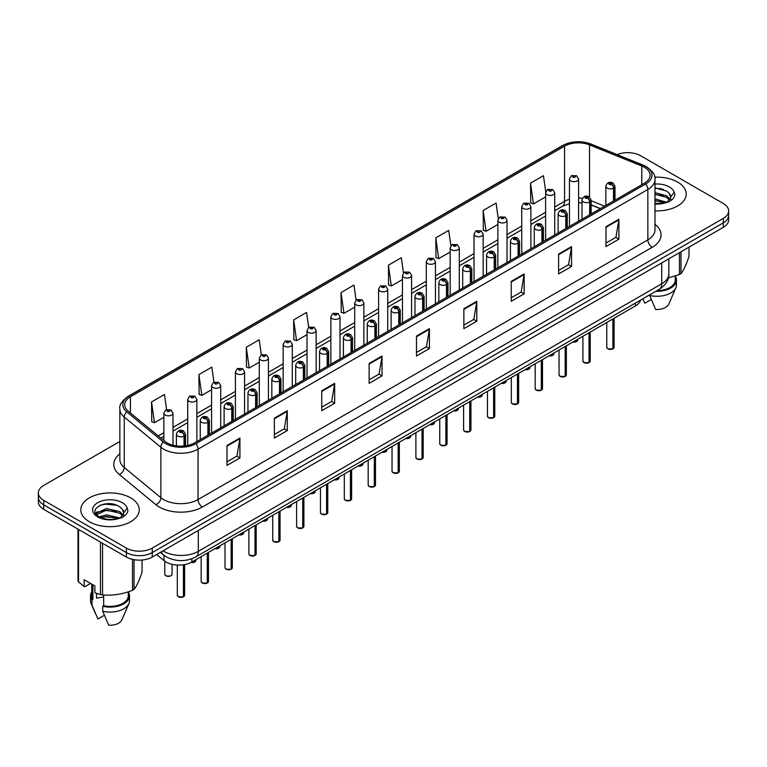 <?xml version="1.0" encoding="UTF-8"?>
<svg xmlns="http://www.w3.org/2000/svg" width="767" height="767" viewBox="0 0 767 767"><rect width="100%" height="100%" fill="white"/><g stroke="black" fill="none" stroke-linecap="round" stroke-linejoin="round"><path stroke-width="1.15" d="M600.245 208.682L591.127 205M640.56 300.127A18.274 10.546 180 0 1 635.431 305.928L191.855 562.019A18.274 10.546 180 0 1 163.975 560.619L156.593 554.531M677.644 182.095A29.232 16.874 0 0 0 654.759 177.206A29.232 16.874 0 0 1 677.644 182.095A29.232 16.874 0 0 1 686.206 194.032A29.232 16.874 0 0 0 677.644 182.095M130.697 497.879A29.232 16.874 0 0 0 98.838 494.216A29.232 16.874 0 0 0 80.794 509.815A29.232 16.874 0 0 0 89.356 521.742A29.232 16.874 0 0 0 121.215 525.405A29.232 16.874 0 0 0 139.258 509.815A29.232 16.874 0 0 0 130.697 497.879A29.232 16.874 0 0 0 98.838 494.216A29.232 16.874 0 0 0 80.794 509.815A29.232 16.874 0 0 0 89.356 521.742A29.232 16.874 0 0 0 121.215 525.405A29.232 16.874 0 0 0 139.258 509.815A29.232 16.874 0 0 0 130.697 497.879M644.395 167.273A19.491 11.256 180 0 1 650.109 175.231A19.491 11.256 180 0 1 644.395 183.188L194.607 442.875A19.491 11.256 180 0 1 164.857 441.37L128.252 411.189A19.491 11.256 180 0 1 124.733 404.736A19.491 11.256 180 0 1 130.438 396.779L564.55 146.142A19.491 11.256 180 0 1 589.516 144.877L641.797 166.017A19.491 11.256 180 0 1 644.395 167.273M645.737 166.506A21.38 12.339 0 0 0 642.88 165.126L590.6 143.985A21.38 12.339 0 0 0 563.218 145.366L129.105 396.002A21.38 12.339 0 0 0 126.708 411.812L163.313 442.003A21.38 12.339 0 0 0 195.949 443.642L645.737 183.965A21.38 12.339 0 0 0 645.737 166.506M119.853 441.476L43.7 485.444A18.274 10.546 0 0 0 38.35 492.903L38.35 501.858A18.274 10.546 0 0 0 43.7 509.317L126.392 557.053L126.392 552.576A18.274 10.546 0 0 0 152.23 552.576L723.3 222.871A18.274 10.546 0 0 0 728.65 215.412A18.274 10.546 0 0 1 723.3 222.871L152.23 552.576A18.274 10.546 0 0 1 126.392 552.576L43.7 504.839L126.392 552.576L126.392 548.098A18.274 10.546 0 0 0 152.23 548.098L723.3 218.403A18.274 10.546 0 0 0 728.65 210.944A18.274 10.546 0 0 0 723.3 203.485L640.608 155.739A18.274 10.546 0 0 0 617.109 154.598M38.35 497.38A18.274 10.546 0 0 0 43.7 504.839A18.274 10.546 0 0 1 38.35 497.38M226.994 445.512L226.994 465.406L239.918 457.947L239.918 438.053L226.994 445.512M226.994 461.878L236.945 456.125L239.86 438.714A4.87 2.809 -120 0 0 239.918 438.053M236.859 456.183L239.918 457.947M274.365 418.159L274.365 438.053L287.289 430.594L287.289 410.7L274.365 418.159M274.365 434.525L284.317 428.782L287.232 411.361A4.87 2.809 -120 0 0 287.289 410.7M284.231 428.83L287.289 430.594M321.737 390.806L321.737 410.7L334.661 403.241L334.661 383.347L321.737 390.806M321.737 407.172L331.689 401.429L334.613 384.008A4.87 2.809 -120 0 0 334.661 383.347M331.603 401.477L334.661 403.241M369.119 363.462L369.119 383.347L382.033 375.888L382.033 356.003L369.119 363.462M369.119 379.818L379.071 374.075L381.985 356.665A4.87 2.809 -120 0 0 382.033 356.003M378.975 374.123L382.033 375.888M605.988 226.706L605.988 246.6L618.902 239.141L618.902 219.247L605.988 226.706M605.988 243.062L615.939 237.319L618.854 219.908A4.87 2.809 -120 0 0 618.902 219.247M615.843 237.367L618.902 239.141M558.606 254.059L558.606 273.944L571.53 266.485L571.53 246.6L558.606 254.059M558.606 270.415L568.558 264.673L571.482 247.252A4.87 2.809 -120 0 0 571.53 246.6M568.472 264.72L571.53 266.485M511.234 281.403L511.234 301.297L524.158 293.838L524.158 273.944L511.234 281.403M511.234 297.769L521.186 292.026L524.101 274.605A4.87 2.809 -120 0 0 524.158 273.944M521.1 292.074L524.158 293.838M463.862 308.756L463.862 328.65L476.786 321.191L476.786 301.297L463.862 308.756M463.862 325.122L473.814 319.379L476.729 301.958A4.87 2.809 -120 0 0 476.786 301.297M473.728 319.427L476.786 321.191M416.491 336.109L416.491 356.003L429.405 348.544L429.405 328.65L416.491 336.109M416.491 352.475L426.442 346.722L429.357 329.311A4.87 2.809 -120 0 0 429.405 328.65M426.356 346.78L429.405 348.544M654.98 210.867A29.232 16.874 0 0 0 686.206 194.032A29.232 16.874 0 0 1 654.98 210.867M38.35 492.903A18.274 10.546 0 0 0 43.7 500.362L126.392 548.098M261.317 354.805L259.208 339.791L246.293 347.25L246.495 367.019M213.945 382.167L211.836 367.134L198.912 374.603L199.123 394.372M166.583 409.578L164.464 394.487L151.54 401.946L151.751 421.725M403.461 272.927L401.333 257.731L388.409 265.19L388.62 284.969M450.862 245.766L448.705 230.388L435.781 237.847L435.992 257.616M498.272 218.71L496.076 203.034L483.152 210.494L483.363 230.263M545.721 191.865L543.448 175.681L530.534 183.14L530.735 202.91M308.689 327.461L306.579 312.437L293.665 319.897L293.866 339.666M356.07 300.165L353.951 285.084L341.037 292.543L341.248 312.313M341.037 292.543L343.952 313.329L354.728 307.107M343.952 313.329L341.037 312.236M388.409 265.19L391.323 285.976L402.445 279.562M391.323 285.976L388.409 284.893M435.781 237.847L438.695 258.623L450.162 252.007M438.695 258.623L435.781 257.539M483.152 210.494L486.077 231.279L497.879 224.463M486.077 231.279L483.152 230.186M530.534 183.14L533.448 203.926L545.605 196.908M533.448 203.926L530.534 202.833M293.665 319.897L296.58 340.682L307.011 334.661M296.58 340.682L293.665 339.589M246.293 347.25L249.208 368.035L259.294 362.206M249.208 368.035L246.293 366.942M198.912 374.603L201.836 395.379L211.577 389.761M201.836 395.379L198.912 394.296M151.54 401.946L154.455 422.732L163.86 417.306M154.455 422.732L151.54 421.639M126.392 557.053A18.274 10.546 0 0 0 152.23 557.053L723.3 227.348A18.274 10.546 0 0 0 728.65 219.889L728.65 210.944M612.862 348.889L607.857 348.822L606.764 347.278A3.653 2.109 0 0 0 607.838 348.764A3.653 2.109 0 0 0 612.891 348.832L612.804 348.88A3.528 2.042 180 0 1 607.924 348.812M612.891 348.678L613.111 318.813M613.792 200.868L613.792 188.03A3.049 1.831 -122.2 0 0 611.539 184.358A1.524 0.882 0 0 0 611.5 183.14A1.524 0.882 0 0 0 609.343 183.14A1.524 0.882 0 0 0 609.343 184.387A1.524 0.882 0 0 0 611.452 184.406L609.813 183.764L610.848 183.514L611.539 184.358M611.452 184.406A3.049 1.678 62.1 0 1 613.504 188.193A4.564 2.637 180 0 1 607.186 188.116A4.564 2.637 180 0 1 605.853 186.247C607.023 182.498 609.41 181.415 613.015 182.987L614.99 186.247A4.564 2.637 180 0 1 613.792 188.03M613.504 201.031L613.504 188.193M612.891 348.832L612.891 318.947M578.596 221.184L578.596 179.018A4.564 2.637 180 0 1 575.777 181.453A4.564 2.637 180 0 1 570.801 180.878A4.564 2.637 180 0 1 569.459 179.018L571.281 175.844A3.049 1.831 57.8 0 1 572.901 175.931A1.524 0.882 0 0 0 572.949 177.148A1.524 0.882 0 0 0 575.106 177.148A1.524 0.882 0 0 0 575.106 175.902A1.524 0.882 0 0 0 572.997 175.883L573.62 176.266M572.997 175.883A3.049 1.678 -117.9 0 0 571.578 175.672A3.049 1.678 -117.9 0 0 571.444 175.758M573.582 176.765L572.901 175.931M573.601 176.774L573.582 176.285M589.008 362.657L584.003 362.599L582.91 361.046A3.653 2.109 0 0 0 583.975 362.542A3.653 2.109 0 0 0 589.027 362.609L588.951 362.647A3.528 2.042 180 0 1 584.061 362.59M589.027 362.455L589.257 332.59M589.928 214.635L589.928 201.807A3.049 1.831 -122.2 0 0 587.685 198.135A1.524 0.882 0 0 0 587.637 196.918A1.524 0.882 0 0 0 585.48 196.918A1.524 0.882 0 0 0 585.48 198.154A1.524 0.882 0 0 0 587.589 198.183L585.95 197.541L586.995 197.292L587.685 198.135M587.589 198.183A3.049 1.678 62.1 0 1 589.65 201.97A4.564 2.637 180 0 1 583.332 201.894A4.564 2.637 180 0 1 581.99 200.024C583.16 196.275 585.547 195.192 589.161 196.764L591.127 200.024A4.564 2.637 180 0 1 589.928 201.807M589.65 214.798L589.65 201.97M589.027 362.609L589.027 332.715M565.145 376.434L560.14 376.367L559.047 374.823A3.653 2.109 0 0 0 560.121 376.319A3.653 2.109 0 0 0 565.174 376.376L565.087 376.424A3.528 2.042 180 0 1 560.207 376.367M565.174 376.233L565.394 346.368M566.065 228.413L566.065 215.585A3.049 1.831 -122.2 0 0 563.822 211.903A1.524 0.882 0 0 0 563.774 210.695A1.524 0.882 0 0 0 561.626 210.695A1.524 0.882 0 0 0 561.626 211.932A1.524 0.882 0 0 0 563.726 211.96L562.096 211.309L563.131 211.059L563.822 211.903M563.726 211.96A3.049 1.678 62.1 0 1 565.787 215.748A4.564 2.637 180 0 1 559.469 215.661A4.564 2.637 180 0 1 558.136 213.801C559.296 210.053 561.693 208.969 565.298 210.541L567.273 213.801A4.564 2.637 180 0 1 566.065 215.585M565.787 228.576L565.787 215.748M565.174 376.376L565.174 346.492M541.281 390.211L536.286 390.144L535.184 388.601A3.653 2.109 0 0 0 536.258 390.087A3.653 2.109 0 0 0 541.31 390.154L541.234 390.202A3.528 2.042 180 0 1 536.344 390.144M541.31 390L541.54 360.135M542.211 242.19L542.211 229.352A3.049 1.831 -122.2 0 0 539.968 225.68A1.524 0.882 0 0 0 539.92 224.463A1.524 0.882 0 0 0 537.763 224.463A1.524 0.882 0 0 0 537.763 225.709A1.524 0.882 0 0 0 539.872 225.738L538.233 225.086L539.278 224.836L539.968 225.68M539.872 225.738A3.049 1.678 62.1 0 1 541.924 229.515A4.564 2.637 180 0 1 535.615 229.438A4.564 2.637 180 0 1 534.273 227.578C535.443 223.83 537.83 222.737 541.444 224.319L543.41 227.578A4.564 2.637 180 0 1 542.211 229.352M541.924 242.353L541.924 229.515M541.31 390.154L541.31 360.269M517.428 403.988L512.423 403.921L511.33 402.378A3.653 2.109 0 0 0 512.404 403.864A3.653 2.109 0 0 0 517.457 403.931L517.37 403.979A3.528 2.042 180 0 1 512.49 403.912M517.457 403.778L517.677 373.913M518.348 255.967L518.348 243.129A3.049 1.831 -122.2 0 0 516.105 239.457A1.524 0.882 0 0 0 516.057 238.24A1.524 0.882 0 0 0 513.909 238.24A1.524 0.882 0 0 0 513.909 239.486A1.524 0.882 0 0 0 516.009 239.515L514.379 238.863L515.414 238.614L516.105 239.457M516.009 239.515A3.049 1.678 62.1 0 1 518.07 243.292A4.564 2.637 180 0 1 511.752 243.216A4.564 2.637 180 0 1 510.419 241.346C511.579 237.597 513.976 236.514 517.581 238.086L519.547 241.346A4.564 2.637 180 0 1 518.348 243.129M518.07 256.13L518.07 243.292M517.457 403.931L517.457 374.047M554.733 234.961L554.733 192.785A4.564 2.637 180 0 1 551.914 195.221A4.564 2.637 180 0 1 546.938 194.655A4.564 2.637 180 0 1 545.605 192.785L547.427 189.622A3.049 1.831 57.8 0 1 549.047 189.708A1.524 0.882 0 0 0 549.095 190.925A1.524 0.882 0 0 0 551.243 190.925A1.524 0.882 0 0 0 551.243 189.679A1.524 0.882 0 0 0 549.143 189.65L549.757 190.043M549.143 189.65A3.049 1.678 -117.9 0 0 547.715 189.449A3.049 1.678 -117.9 0 0 547.58 189.535M549.718 190.542L549.047 189.708M549.738 190.552L549.718 190.063M530.879 248.729L530.879 206.563A4.564 2.637 180 0 1 528.06 208.998A4.564 2.637 180 0 1 523.084 208.432A4.564 2.637 180 0 1 521.742 206.563L523.564 203.389A3.049 1.831 57.8 0 1 525.184 203.485A1.524 0.882 0 0 0 525.232 204.703A1.524 0.882 0 0 0 527.389 204.703A1.524 0.882 0 0 0 527.389 203.456A1.524 0.882 0 0 0 525.28 203.428L526.919 204.08L525.884 204.329L525.184 203.485M525.903 204.338L525.903 203.821M525.28 203.428A3.049 1.678 -117.9 0 0 523.861 203.226A3.049 1.678 -117.9 0 0 523.727 203.313M525.884 204.329L525.865 203.84M507.016 262.506L507.016 220.34A4.564 2.637 180 0 1 504.197 222.775A4.564 2.637 180 0 1 499.221 222.2A4.564 2.637 180 0 1 497.879 220.34L499.701 217.166A3.049 1.831 57.8 0 1 501.33 217.262A1.524 0.882 0 0 0 501.378 218.47A1.524 0.882 0 0 0 503.526 218.47A1.524 0.882 0 0 0 503.526 217.234A1.524 0.882 0 0 0 501.426 217.205L503.056 217.847L502.021 218.096L501.33 217.262M502.04 218.116L502.04 217.588M501.426 217.205A3.049 1.678 -117.9 0 0 499.998 216.994A3.049 1.678 -117.9 0 0 499.863 217.08M654.98 198.96L666.859 202.248M654.98 200.542L665.325 202.9M654.98 192.642L666.715 195.834L669.907 199.161M654.98 194.224L666.715 197.416L669.38 199.919M654.98 203.562L664.836 203.006L668.699 201.884C672.419 199.976 674.481 197.589 674.893 194.732L674.126 192.268L670.741 197.014A13.768 7.948 0 0 0 669.188 193.342L670.732 197.205M669.188 193.342L666.724 191.098L654.98 187.886M670.54 197.963L667.175 202.018M668.325 277.932L679.457 274.509A32.885 18.993 0 0 0 680.981 273.627C683.646 270.3 686.321 264.538 689.006 256.341L689.006 247.147M657.031 290.616A18.274 10.546 0 0 0 675.248 280.06L675.248 276.015M655.852 291.297A19.491 11.256 0 0 0 676.465 280.06A19.491 11.256 0 0 0 675.248 276.149M649.668 294.864L649.668 295.468A19.491 11.256 0 0 0 675.88 287.769A19.491 11.256 0 0 0 676.465 285.036L676.465 280.06M649.668 295.468L655.632 309.437A12.186 7.037 0 0 0 668.795 304.144L675.88 287.769M679.457 274.509L679.457 252.659M680.981 251.787L680.981 273.627M651.298 299.504L644.865 303.214L642.947 299.044M654.98 188.27L663.436 189.391M654.98 194.588L663.302 195.671M669.303 198.231L670.137 198.778M670.531 199.065L671.662 199.995M654.98 200.896L663.302 201.989M97.227 593.62A13.768 7.948 0 0 0 96.527 594.971M96.527 593.37L96.527 598.126L103.66 596.966M99.394 516.814L106.46 514.82L119.901 518.022M116.354 517.763L105.376 516.824L101.023 517.62L106.46 516.402L118.377 518.684M96.306 514.264L96.728 513.075L106.46 508.502L119.757 511.608L122.96 514.945M96.69 514.715L106.46 510.084L119.757 513.19L122.432 515.692M122.241 509.125L119.777 506.882C107.083 497.898 85.933 509.614 98.991 516.574C104.322 519.47 110.621 520.208 117.878 518.789L121.752 517.658C125.472 515.75 127.533 513.372 127.936 510.515L127.178 508.051L123.794 512.797A13.768 7.948 0 0 0 122.241 509.125L123.784 512.989M123.583 513.737L120.227 517.792M90.592 583.438L85.127 586.592L84.13 586.525L84.13 579.708L94.897 585.93L94.897 592.747L100.477 594.598A32.885 18.993 0 0 0 102.557 594.924C112.5 595.786 122.48 594.243 132.509 590.293A32.885 18.993 0 0 0 134.033 589.411C136.699 586.074 139.373 580.312 142.058 572.115L142.058 560.025M103.66 595L103.66 605.729A18.274 10.546 0 0 0 128.3 595.844L128.3 591.798M103.66 605.729L102.72 606.275A19.491 11.256 0 0 0 129.518 595.844A19.491 11.256 0 0 0 128.3 591.932M102.72 606.275L102.72 611.251A19.491 11.256 0 0 0 128.933 603.543A19.491 11.256 0 0 0 129.518 600.82L129.518 595.844M102.72 611.251L108.684 625.21A12.186 7.037 0 0 0 121.838 619.928L128.933 603.543M132.509 590.293L132.509 559.383M134.033 559.689L134.033 589.411M102.557 543.295L102.557 594.924M100.477 594.598L100.477 542.096M78.55 529.431L78.55 581.942L84.13 586.525M78.55 581.942A32.885 18.993 0 0 1 77.994 580.744L77.994 529.115M91.752 584.109L91.752 595.844A18.274 10.546 0 0 0 92.893 599.516L92.893 584.77M91.752 591.932A19.491 11.256 0 0 0 90.535 595.844A19.491 11.256 0 0 0 91.954 600.062L92.893 599.516M90.535 595.844L90.535 600.82A19.491 11.256 0 0 0 91.12 603.543A19.491 11.256 0 0 0 91.954 605.029L91.954 600.062M104.341 615.287L97.917 618.998L91.954 605.029M99.978 505.29L105.376 504.197L116.488 505.175M95.817 513.526L96.795 512.941M101.004 511.301L105.376 510.506L116.354 511.455M122.356 514.015L123.19 514.561M123.583 514.849L124.714 515.779M95.52 512.931L97.85 511.627M493.564 417.756L488.569 417.699L487.467 416.145A3.653 2.109 0 0 0 488.541 417.641A3.653 2.109 0 0 0 493.593 417.708L493.507 417.756A3.528 2.042 180 0 1 488.627 417.689M493.593 417.555L493.823 387.69M494.494 269.735L494.494 256.907A3.049 1.831 -122.2 0 0 492.251 253.235A1.524 0.882 0 0 0 492.203 252.017A1.524 0.882 0 0 0 490.046 252.017A1.524 0.882 0 0 0 490.046 253.263A1.524 0.882 0 0 0 492.155 253.283L490.516 252.64L491.551 252.391L492.251 253.235M492.155 253.283A3.049 1.678 62.1 0 1 494.207 257.07A4.564 2.637 180 0 1 487.898 256.993A4.564 2.637 180 0 1 486.556 255.123C487.726 251.375 490.113 250.291 493.727 251.864L495.693 255.123A4.564 2.637 180 0 1 494.494 256.907M494.207 269.898L494.207 257.07M493.593 417.708L493.593 387.814M469.711 431.533L464.706 431.466L463.613 429.923A3.653 2.109 0 0 0 464.677 431.418A3.653 2.109 0 0 0 469.73 431.476L469.653 431.524A3.528 2.042 180 0 1 464.764 431.466M469.73 431.332L469.96 401.467M470.631 283.512L470.631 270.684A3.049 1.831 -122.2 0 0 468.388 267.002A1.524 0.882 0 0 0 468.34 265.794A1.524 0.882 0 0 0 466.192 265.794A1.524 0.882 0 0 0 466.192 267.031A1.524 0.882 0 0 0 468.292 267.06L466.652 266.408L467.697 266.168L468.388 267.002M468.292 267.06A3.049 1.678 62.1 0 1 470.353 270.847A4.564 2.637 180 0 1 464.035 270.761A4.564 2.637 180 0 1 462.693 268.901C463.862 265.152 466.25 264.069 469.864 265.641L471.83 268.901A4.564 2.637 180 0 1 470.631 270.684M470.353 283.675L470.353 270.847M469.73 431.476L469.73 401.592M445.848 445.311L440.843 445.243L439.75 443.7A3.653 2.109 0 0 0 440.824 445.186A3.653 2.109 0 0 0 445.876 445.253L445.79 445.301A3.528 2.042 180 0 1 440.91 445.243M445.876 445.1L446.097 415.235M446.777 297.289L446.777 284.452A3.049 1.831 -122.2 0 0 444.524 280.78A1.524 0.882 0 0 0 444.486 279.562A1.524 0.882 0 0 0 442.329 279.562A1.524 0.882 0 0 0 442.329 280.808A1.524 0.882 0 0 0 444.438 280.837L442.799 280.185L443.834 279.936L444.524 280.78M444.438 280.837A3.049 1.678 62.1 0 1 446.49 284.615A4.564 2.637 180 0 1 440.172 284.538A4.564 2.637 180 0 1 438.839 282.678C440.009 278.929 442.396 277.836 446.001 279.418L447.976 282.678A4.564 2.637 180 0 1 446.777 284.452M446.49 297.452L446.49 284.615M445.876 445.253L445.876 415.369M483.162 276.283L483.162 234.117A4.564 2.637 180 0 1 480.343 236.552A4.564 2.637 180 0 1 475.358 235.977A4.564 2.637 180 0 1 474.025 234.117L475.847 230.944A3.049 1.831 57.8 0 1 477.467 231.03A1.524 0.882 0 0 0 477.515 232.248A1.524 0.882 0 0 0 479.672 232.248A1.524 0.882 0 0 0 479.672 231.001A1.524 0.882 0 0 0 477.563 230.982L478.177 231.366M477.563 230.982A3.049 1.678 -117.9 0 0 476.134 230.771A3.049 1.678 -117.9 0 0 476 230.857M478.138 231.864L477.467 231.03M478.157 231.874L478.138 231.385M459.299 290.06L459.299 247.885A4.564 2.637 180 0 1 456.48 250.32A4.564 2.637 180 0 1 451.504 249.754A4.564 2.637 180 0 1 450.162 247.885L451.984 244.721A3.049 1.831 57.8 0 1 453.613 244.807A1.524 0.882 0 0 0 453.652 246.025A1.524 0.882 0 0 0 455.809 246.025A1.524 0.882 0 0 0 455.809 244.778A1.524 0.882 0 0 0 453.7 244.75L455.339 245.402L454.304 245.651L453.613 244.807M453.7 244.75A3.049 1.678 -117.9 0 0 452.281 244.548A3.049 1.678 -117.9 0 0 452.147 244.635M435.445 303.828L435.445 261.662A4.564 2.637 180 0 1 432.626 264.097A4.564 2.637 180 0 1 427.641 263.532A4.564 2.637 180 0 1 426.308 261.662L428.13 258.489A3.049 1.831 57.8 0 1 429.75 258.584A1.524 0.882 0 0 0 429.798 259.802A1.524 0.882 0 0 0 431.946 259.802A1.524 0.882 0 0 0 431.946 258.556A1.524 0.882 0 0 0 429.846 258.527L431.485 259.179L430.44 259.428L429.75 258.584M430.46 259.438L430.46 258.92M429.846 258.527A3.049 1.678 -117.9 0 0 428.417 258.326A3.049 1.678 -117.9 0 0 428.283 258.412M430.44 259.428L430.421 258.939M421.994 459.088L416.989 459.021L415.896 457.477A3.653 2.109 0 0 0 416.96 458.963A3.653 2.109 0 0 0 422.013 459.03L421.936 459.078A3.528 2.042 180 0 1 417.047 459.011M422.013 458.877L422.243 429.012M422.914 311.066L422.914 298.229A3.049 1.831 -122.2 0 0 420.671 294.557A1.524 0.882 0 0 0 420.623 293.339A1.524 0.882 0 0 0 418.466 293.339A1.524 0.882 0 0 0 418.466 294.586A1.524 0.882 0 0 0 420.575 294.614L418.935 293.962L419.98 293.713L420.671 294.557M420.575 294.614A3.049 1.678 62.1 0 1 422.636 298.392A4.564 2.637 180 0 1 416.318 298.315A4.564 2.637 180 0 1 414.976 296.445C416.145 292.697 418.533 291.613 422.147 293.186L424.113 296.445A4.564 2.637 180 0 1 422.914 298.229M422.636 311.229L422.636 298.392M422.013 459.03L422.013 429.146M398.131 472.856L393.126 472.798L392.033 471.245A3.653 2.109 0 0 0 393.107 472.74A3.653 2.109 0 0 0 398.159 472.808L398.073 472.856A3.528 2.042 180 0 1 393.193 472.788M398.159 472.654L398.38 442.789M399.061 324.834L399.061 312.006A3.049 1.831 -122.2 0 0 396.807 308.334A1.524 0.882 0 0 0 396.769 307.116A1.524 0.882 0 0 0 394.612 307.116A1.524 0.882 0 0 0 394.612 308.363A1.524 0.882 0 0 0 396.721 308.382L395.082 307.74L396.117 307.49L396.807 308.334M396.721 308.382A3.049 1.678 62.1 0 1 398.773 312.169A4.564 2.637 180 0 1 392.455 312.092A4.564 2.637 180 0 1 391.122 310.223C392.292 306.474 394.679 305.391 398.284 306.963L400.259 310.223A4.564 2.637 180 0 1 399.061 312.006M398.773 324.997L398.773 312.169M398.159 472.808L398.159 442.923M374.277 486.633L369.272 486.575L368.179 485.022A3.653 2.109 0 0 0 369.243 486.518A3.653 2.109 0 0 0 374.296 486.575L374.219 486.623A3.528 2.042 180 0 1 369.33 486.566M374.296 486.431L374.526 456.566M375.197 338.611L375.197 325.783A3.049 1.831 -122.2 0 0 372.954 322.102A1.524 0.882 0 0 0 372.906 320.894A1.524 0.882 0 0 0 370.749 320.894A1.524 0.882 0 0 0 370.749 322.13A1.524 0.882 0 0 0 372.858 322.159L371.218 321.507L372.263 321.268L372.954 322.102M372.858 322.159A3.049 1.678 62.1 0 1 374.919 325.946A4.564 2.637 180 0 1 368.601 325.86A4.564 2.637 180 0 1 367.259 324C368.428 320.251 370.816 319.168 374.43 320.74L376.396 324A4.564 2.637 180 0 1 375.197 325.783M374.919 338.774L374.919 325.946M374.296 486.575L374.296 456.691M350.414 500.41L345.409 500.343L344.316 498.799A3.653 2.109 0 0 0 345.39 500.285A3.653 2.109 0 0 0 350.442 500.352L350.356 500.4A3.528 2.042 180 0 1 345.476 500.343M350.442 500.199L350.663 470.334M351.334 352.389L351.334 339.551A3.049 1.831 -122.2 0 0 349.09 335.879A1.524 0.882 0 0 0 349.043 334.661A1.524 0.882 0 0 0 346.895 334.661A1.524 0.882 0 0 0 346.895 335.908A1.524 0.882 0 0 0 348.995 335.936L347.365 335.284L348.4 335.035L349.09 335.879M348.995 335.936A3.049 1.678 62.1 0 1 351.056 339.714A4.564 2.637 180 0 1 344.738 339.637A4.564 2.637 180 0 1 343.405 337.777C344.565 334.028 346.962 332.936 350.567 334.517L352.542 337.777A4.564 2.637 180 0 1 351.334 339.551M351.056 352.552L351.056 339.714M350.442 500.352L350.442 470.468M326.55 514.187L321.555 514.12L320.453 512.577A3.653 2.109 0 0 0 321.526 514.063A3.653 2.109 0 0 0 326.579 514.13L326.493 514.178A3.528 2.042 180 0 1 321.613 514.111M326.579 513.976L326.809 484.111M327.48 366.166L327.48 353.328A3.049 1.831 -122.2 0 0 325.237 349.656A1.524 0.882 0 0 0 325.189 348.439A1.524 0.882 0 0 0 323.032 348.439A1.524 0.882 0 0 0 323.032 349.685A1.524 0.882 0 0 0 325.141 349.714L323.501 349.062L324.537 348.812L325.237 349.656M325.141 349.714A3.049 1.678 62.1 0 1 327.193 353.491A4.564 2.637 180 0 1 320.884 353.414A4.564 2.637 180 0 1 319.542 351.545C320.711 347.796 323.099 346.713 326.713 348.285L328.679 351.545A4.564 2.637 180 0 1 327.48 353.328M327.193 366.329L327.193 353.491M326.579 514.13L326.579 484.245M411.582 317.605L411.582 275.439A4.564 2.637 180 0 1 408.763 277.875A4.564 2.637 180 0 1 403.787 277.299A4.564 2.637 180 0 1 402.445 275.439L404.267 272.266A3.049 1.831 57.8 0 1 405.896 272.362A1.524 0.882 0 0 0 405.935 273.57A1.524 0.882 0 0 0 408.092 273.57A1.524 0.882 0 0 0 408.092 272.333A1.524 0.882 0 0 0 405.983 272.304L406.606 272.688M405.983 272.304A3.049 1.678 -117.9 0 0 404.564 272.093A3.049 1.678 -117.9 0 0 404.43 272.189M406.568 273.186L405.896 272.362M406.587 273.196L406.568 272.716M387.728 331.382L387.728 289.217A4.564 2.637 180 0 1 384.9 291.652A4.564 2.637 180 0 1 379.924 291.077A4.564 2.637 180 0 1 378.591 289.217L380.413 286.043A3.049 1.831 57.8 0 1 382.033 286.129A1.524 0.882 0 0 0 382.081 287.347A1.524 0.882 0 0 0 384.229 287.347A1.524 0.882 0 0 0 384.229 286.101A1.524 0.882 0 0 0 382.129 286.081L383.768 286.724L382.723 286.973L382.033 286.129M382.743 286.983L382.743 286.465M382.129 286.081A3.049 1.678 -117.9 0 0 380.7 285.87A3.049 1.678 -117.9 0 0 380.566 285.957M382.704 286.963L382.704 286.484M363.865 345.16L363.865 302.984A4.564 2.637 180 0 1 361.046 305.429A4.564 2.637 180 0 1 356.07 304.854A4.564 2.637 180 0 1 354.728 302.984L356.55 299.82A3.049 1.831 57.8 0 1 358.17 299.907A1.524 0.882 0 0 0 358.218 301.124A1.524 0.882 0 0 0 360.375 301.124A1.524 0.882 0 0 0 360.375 299.878A1.524 0.882 0 0 0 358.266 299.849L359.905 300.501L358.87 300.75L358.17 299.907M358.889 300.76L358.889 300.242M358.266 299.849A3.049 1.678 -117.9 0 0 356.847 299.648A3.049 1.678 -117.9 0 0 356.713 299.734M358.87 300.75L358.851 300.261M340.002 358.927L340.002 316.761A4.564 2.637 180 0 1 337.183 319.197A4.564 2.637 180 0 1 332.207 318.631A4.564 2.637 180 0 1 330.865 316.761L332.696 313.588A3.049 1.831 57.8 0 1 334.316 313.684A1.524 0.882 0 0 0 334.364 314.901A1.524 0.882 0 0 0 336.512 314.901A1.524 0.882 0 0 0 336.512 313.655A1.524 0.882 0 0 0 334.412 313.626L336.042 314.278L335.006 314.528L334.316 313.684M335.026 314.537L335.026 314.019M334.412 313.626A3.049 1.678 -117.9 0 0 332.983 313.425A3.049 1.678 -117.9 0 0 332.849 313.511M335.006 314.528L334.987 314.039M316.148 372.704L316.148 330.539A4.564 2.637 180 0 1 313.329 332.974A4.564 2.637 180 0 1 308.344 332.399A4.564 2.637 180 0 1 307.011 330.539L308.833 327.365A3.049 1.831 57.8 0 1 310.453 327.461A1.524 0.882 0 0 0 310.501 328.669A1.524 0.882 0 0 0 312.658 328.669A1.524 0.882 0 0 0 312.658 327.432A1.524 0.882 0 0 0 310.549 327.404L312.188 328.055L311.143 328.295L310.453 327.461M311.162 328.314L311.162 327.797M310.549 327.404A3.049 1.678 -117.9 0 0 309.13 327.202A3.049 1.678 -117.9 0 0 308.996 327.288M302.697 527.955L297.692 527.897L296.599 526.344A3.653 2.109 0 0 0 297.663 527.84A3.653 2.109 0 0 0 302.716 527.907L302.639 527.955A3.528 2.042 180 0 1 297.749 527.888M302.716 527.754L302.946 497.888M303.617 379.943L303.617 367.105A3.049 1.831 -122.2 0 0 301.373 363.433A1.524 0.882 0 0 0 301.326 362.216A1.524 0.882 0 0 0 299.178 362.216A1.524 0.882 0 0 0 299.178 363.462A1.524 0.882 0 0 0 301.278 363.481L299.638 362.839L300.683 362.59L301.373 363.433M301.278 363.481A3.049 1.678 62.1 0 1 303.339 367.268A4.564 2.637 180 0 1 297.021 367.192A4.564 2.637 180 0 1 295.688 365.322C296.848 361.573 299.235 360.49 302.85 362.062L304.815 365.322A4.564 2.637 180 0 1 303.617 367.105M303.339 380.096L303.339 367.268M302.716 527.907L302.716 498.023M278.833 541.732L273.838 541.675L272.736 540.121A3.653 2.109 0 0 0 273.809 541.617A3.653 2.109 0 0 0 278.862 541.675L278.776 541.723A3.528 2.042 180 0 1 273.896 541.665M278.862 541.531L279.083 511.666M279.763 393.711L279.763 380.883A3.049 1.831 -122.2 0 0 277.52 377.201A1.524 0.882 0 0 0 277.472 375.993A1.524 0.882 0 0 0 275.315 375.993A1.524 0.882 0 0 0 275.315 377.23A1.524 0.882 0 0 0 277.424 377.259L275.784 376.616L276.82 376.367L277.52 377.201M277.424 377.259A3.049 1.678 62.1 0 1 279.476 381.046A4.564 2.637 180 0 1 273.167 380.959A4.564 2.637 180 0 1 271.825 379.099C272.994 375.351 275.382 374.267 278.996 375.84L280.962 379.099A4.564 2.637 180 0 1 279.763 380.883M279.476 393.874L279.476 381.046M278.862 541.675L278.862 511.79M254.98 555.509L249.975 555.442L248.882 553.899A3.653 2.109 0 0 0 249.946 555.394A3.653 2.109 0 0 0 254.999 555.452L254.922 555.5A3.528 2.042 180 0 1 250.032 555.442M254.999 555.308L255.229 525.433M255.9 407.488L255.9 394.65A3.049 1.831 -122.2 0 0 253.656 390.978A1.524 0.882 0 0 0 253.609 389.761A1.524 0.882 0 0 0 251.461 389.761A1.524 0.882 0 0 0 251.461 391.007A1.524 0.882 0 0 0 253.561 391.036L251.921 390.384L252.966 390.135L253.656 390.978M253.561 391.036A3.049 1.678 62.1 0 1 255.622 394.813A4.564 2.637 180 0 1 249.304 394.737A4.564 2.637 180 0 1 247.962 392.877C249.131 389.128 251.518 388.035 255.133 389.617L257.098 392.877A4.564 2.637 180 0 1 255.9 394.65M255.622 407.651L255.622 394.813M254.999 555.452L254.999 525.568M231.116 569.287L226.112 569.219L225.019 567.676A3.653 2.109 0 0 0 226.092 569.162A3.653 2.109 0 0 0 231.145 569.229L231.059 569.277A3.528 2.042 180 0 1 226.179 569.21M231.145 569.076L231.366 539.211M232.046 421.265L232.046 408.428A3.049 1.831 -122.2 0 0 229.793 404.755A1.524 0.882 0 0 0 229.755 403.538A1.524 0.882 0 0 0 227.598 403.538A1.524 0.882 0 0 0 227.598 404.784A1.524 0.882 0 0 0 229.707 404.813L228.067 404.161L229.103 403.912L229.793 404.755M229.707 404.813A3.049 1.678 62.1 0 1 231.759 408.59A4.564 2.637 180 0 1 225.44 408.514A4.564 2.637 180 0 1 224.108 406.644C225.277 402.896 227.665 401.812 231.27 403.384L233.245 406.644A4.564 2.637 180 0 1 232.046 408.428M231.759 421.428L231.759 408.59M231.145 569.229L231.145 539.345M207.263 583.054L202.258 582.997L201.165 581.444A3.653 2.109 0 0 0 202.229 582.939A3.653 2.109 0 0 0 207.282 583.006L207.205 583.054A3.528 2.042 180 0 1 202.315 582.987M207.282 582.853L207.512 552.988M208.183 435.042L208.183 422.205A3.049 1.831 -122.2 0 0 205.94 418.533A1.524 0.882 0 0 0 205.892 417.315A1.524 0.882 0 0 0 203.734 417.315A1.524 0.882 0 0 0 203.734 418.561A1.524 0.882 0 0 0 205.844 418.581L204.204 417.938L205.249 417.689L205.94 418.533M205.844 418.581A3.049 1.678 62.1 0 1 207.905 422.368A4.564 2.637 180 0 1 201.587 422.291A4.564 2.637 180 0 1 200.245 420.421C201.414 416.673 203.801 415.589 207.416 417.162L209.381 420.421A4.564 2.637 180 0 1 208.183 422.205M207.905 435.205L207.905 422.368M207.282 583.006L207.282 553.122M183.399 596.831L178.395 596.774L177.302 595.221A3.653 2.109 0 0 0 178.375 596.716A3.653 2.109 0 0 0 183.428 596.774L183.342 596.822A3.528 2.042 180 0 1 178.462 596.764M183.428 596.63L183.649 564.761M184.32 445.991L184.32 435.982A3.049 1.831 -122.2 0 0 182.076 432.3A1.524 0.882 0 0 0 182.028 431.092A1.524 0.882 0 0 0 179.881 431.092A1.524 0.882 0 0 0 179.881 432.329A1.524 0.882 0 0 0 181.98 432.358L180.35 431.716L181.386 431.466L182.076 432.3M181.98 432.358A3.049 1.678 62.1 0 1 184.042 436.145A4.564 2.637 180 0 1 177.723 436.059A4.564 2.637 180 0 1 176.391 434.199C177.551 430.45 179.948 429.367 183.553 430.939L185.528 434.199A4.564 2.637 180 0 1 184.32 435.982M184.042 446.02L184.042 436.145M183.428 596.774L183.428 564.79M292.285 386.482L292.285 344.316A4.564 2.637 180 0 1 289.466 346.751A4.564 2.637 180 0 1 284.49 346.176A4.564 2.637 180 0 1 283.148 344.316L284.969 341.142A3.049 1.831 57.8 0 1 286.599 341.229A1.524 0.882 0 0 0 286.647 342.446A1.524 0.882 0 0 0 288.795 342.446A1.524 0.882 0 0 0 288.795 341.2A1.524 0.882 0 0 0 286.695 341.181L287.309 341.564M286.695 341.181A3.049 1.678 -117.9 0 0 285.266 340.97A3.049 1.678 -117.9 0 0 285.132 341.056M287.27 341.593L286.599 341.229M268.431 400.259L268.431 358.084A4.564 2.637 180 0 1 265.612 360.528A4.564 2.637 180 0 1 260.627 359.953A4.564 2.637 180 0 1 259.294 358.084L261.116 354.92A3.049 1.831 57.8 0 1 262.736 355.006A1.524 0.882 0 0 0 262.784 356.224A1.524 0.882 0 0 0 264.941 356.224A1.524 0.882 0 0 0 264.941 354.977A1.524 0.882 0 0 0 262.832 354.948L264.471 355.6L263.426 355.85L262.736 355.006M263.445 355.859L263.445 355.342M262.832 354.948A3.049 1.678 -117.9 0 0 261.403 354.747A3.049 1.678 -117.9 0 0 261.269 354.833M263.426 355.85L263.407 355.361M244.568 414.027L244.568 371.861A4.564 2.637 180 0 1 241.749 374.296A4.564 2.637 180 0 1 236.773 373.73A4.564 2.637 180 0 1 235.431 371.861L237.252 368.687A3.049 1.831 57.8 0 1 238.882 368.783A1.524 0.882 0 0 0 238.92 370.001A1.524 0.882 0 0 0 241.078 370.001A1.524 0.882 0 0 0 241.078 368.754A1.524 0.882 0 0 0 238.968 368.726L239.592 369.119M238.968 368.726A3.049 1.678 -117.9 0 0 237.549 368.524A3.049 1.678 -117.9 0 0 237.415 368.611M239.553 369.617L238.882 368.783M239.572 369.627L239.553 369.138M220.714 427.804L220.714 385.638A4.564 2.637 180 0 1 217.886 388.073A4.564 2.637 180 0 1 212.91 387.498A4.564 2.637 180 0 1 211.577 385.638L213.399 382.465A3.049 1.831 57.8 0 1 215.019 382.56A1.524 0.882 0 0 0 215.067 383.768A1.524 0.882 0 0 0 217.214 383.768A1.524 0.882 0 0 0 217.214 382.532A1.524 0.882 0 0 0 215.115 382.503L215.728 382.896M215.115 382.503A3.049 1.678 -117.9 0 0 213.686 382.302A3.049 1.678 -117.9 0 0 213.552 382.388M215.69 383.385L215.019 382.56M215.709 383.404L215.69 382.915M196.851 441.581L196.851 399.415A4.564 2.637 180 0 1 194.032 401.85A4.564 2.637 180 0 1 189.056 401.275A4.564 2.637 180 0 1 187.714 399.415L189.535 396.242A3.049 1.831 57.8 0 1 191.156 396.328A1.524 0.882 0 0 0 191.204 397.546A1.524 0.882 0 0 0 193.361 397.546A1.524 0.882 0 0 0 193.361 396.309A1.524 0.882 0 0 0 191.251 396.28L192.891 396.923L191.855 397.172L191.156 396.328M191.875 397.181L191.875 396.664M191.251 396.28A3.049 1.678 -117.9 0 0 189.833 396.069A3.049 1.678 -117.9 0 0 189.698 396.155M191.855 397.172L191.836 396.692M172.987 445.224L172.987 413.183A4.564 2.637 180 0 1 170.169 415.628A4.564 2.637 180 0 1 165.193 415.052A4.564 2.637 180 0 1 163.86 413.183L165.682 410.019A3.049 1.831 57.8 0 1 167.302 410.105A1.524 0.882 0 0 0 167.35 411.323A1.524 0.882 0 0 0 169.497 411.323A1.524 0.882 0 0 0 169.497 410.077A1.524 0.882 0 0 0 167.398 410.057L169.037 410.7L167.992 410.949L167.302 410.105M168.011 410.959L168.011 410.441M167.398 410.057A3.049 1.678 -117.9 0 0 165.969 409.846A3.049 1.678 -117.9 0 0 165.835 409.933M167.973 410.939L167.973 410.46M635.431 303.09L635.431 305.928M163.975 555.308L163.975 560.619M191.855 558.74L191.855 562.019M654.98 224.357A30.45 17.583 180 0 1 652.151 247.338L202.363 507.025A6.088 3.519 60 0 1 198.049 499.566L647.847 239.879A24.362 14.065 0 0 0 654.98 229.937L654.98 179.507A24.362 14.065 180 0 1 647.847 189.459A6.088 3.519 -120 0 0 645.737 183.965M202.363 507.025A30.45 17.583 180 0 1 159.296 507.025A30.45 17.583 180 0 1 155.883 504.676L119.269 474.495A30.45 17.583 180 0 1 119.853 453.863M163.601 499.566A24.362 14.065 0 0 0 198.049 499.566L198.049 449.146A24.362 14.065 180 0 1 160.869 447.266L124.264 417.075A24.362 14.065 180 0 1 119.853 409.012L119.853 459.433A24.362 14.065 0 0 0 124.264 467.506L160.869 497.687A24.362 14.065 0 0 0 163.601 499.566M654.98 179.507C655.775 175.672 652.976 171.434 646.581 166.775L643.379 165.221A6.088 2.857 112 0 0 642.88 165.126M643.379 165.221L591.098 144.091C581.012 140.514 571.434 141.032 562.374 145.644A6.088 3.519 60 0 1 563.218 145.366M129.105 396.002A6.088 3.519 -120 0 0 128.252 396.28C121.857 400.94 119.058 405.187 119.853 409.012M126.708 411.812A6.088 4.075 129.5 0 0 124.264 417.075L124.264 467.506A6.088 4.075 -50.5 0 1 119.269 474.495M591.098 144.091A6.088 2.857 112 0 0 590.6 143.985M163.313 442.003A6.088 4.075 129.5 0 0 160.869 447.266L160.869 497.687A6.088 4.075 -50.5 0 1 155.883 504.676M195.949 443.642A6.088 3.519 60 0 1 198.049 449.146L647.847 189.459L647.847 239.879A6.088 3.519 60 0 0 652.151 247.338M152.23 548.098L152.23 557.053M723.3 218.403L723.3 227.348M43.7 500.362L43.7 509.317M130.438 396.779L130.438 412.991M641.797 166.017L641.797 184.694M589.516 144.877L589.516 196.994M604.588 206.179L591.127 200.733M582.441 198.298A19.491 11.256 0 0 0 578.596 198.049M569.459 199.276A19.491 11.256 0 0 0 564.55 201.338L554.733 207.013M564.55 146.142L564.55 201.338A10.959 6.328 60 0 1 562.288 206.361L554.733 210.714M545.605 212.286L530.879 220.781M521.742 226.064L507.016 234.558M497.879 239.831L483.162 248.335M474.025 253.609L459.299 262.113M450.162 267.386L435.445 275.88M426.308 281.163L411.582 289.658M402.445 294.931L387.728 303.435M378.591 308.708L363.865 317.212M354.728 322.485L340.002 330.98M330.865 336.262L316.148 344.757M307.011 350.03L292.285 358.534M283.148 363.807L268.431 372.311M259.294 377.585L244.568 386.089M235.431 391.362L220.714 399.856M211.577 405.129L196.851 413.634M187.714 418.907L172.987 427.411M163.86 432.684L158.251 435.924M600.417 208.586L591.693 205.057A10.959 5.139 -68 0 1 591.127 204.741M416.491 336.742L429.357 329.311M463.862 309.389L476.729 301.958M511.234 282.035L524.101 274.605M558.606 254.682L571.482 247.252M605.988 227.339L618.854 219.908M369.119 364.085L381.985 356.665M321.737 391.438L334.613 384.008M274.365 418.792L287.232 411.361M226.994 446.145L239.86 438.714M163.016 550.821A24.362 14.065 0 0 0 163.86 551.339A24.362 14.065 0 0 0 198.308 551.339L661.71 283.79A24.362 14.065 0 0 0 668.853 273.848C669.025 279.897 665.804 285.065 659.189 289.37L195.786 556.909A12.186 7.037 60 0 0 198.308 551.339L198.308 530.448M661.71 262.908L661.71 283.79A12.186 7.037 60 0 1 659.189 289.37M161.425 551.741A12.186 8.149 129.5 0 0 163.361 554.819L160.37 552.355M613.111 348.697A3.653 2.109 0 0 0 614.07 347.278L614.07 318.257M572.882 342.044A3.653 2.109 0 0 0 577.685 340.04L575.777 341.938L572.815 342.082M576.573 341.555A3.528 2.042 180 0 1 572.853 342.063M589.257 362.475A3.653 2.109 0 0 0 590.216 361.046L590.216 332.034M565.394 376.252A3.653 2.109 0 0 0 566.353 374.823L566.353 345.812M541.54 390.019A3.653 2.109 0 0 0 542.499 388.601L542.499 359.589M517.677 403.797A3.653 2.109 0 0 0 518.636 402.378L518.636 373.356M549.028 355.821A3.653 2.109 0 0 0 553.822 353.817L551.924 355.715L548.961 355.85A3.528 2.042 180 0 0 552.71 355.332M528.846 369.109A3.528 2.042 180 0 1 525.136 369.608A3.653 2.109 0 0 0 529.968 367.585L528.06 369.483L525.098 369.627M501.302 383.366A3.653 2.109 0 0 0 506.105 381.362L504.207 383.26L501.244 383.404M504.993 382.877A3.528 2.042 180 0 1 501.273 383.385M661.029 188.615A24.362 14.065 0 0 0 658.613 188.452M674.126 192.268A17.42 10.057 0 0 0 669.294 186.918A17.42 10.057 0 0 0 654.98 184.042M654.98 204.022A17.42 10.057 0 0 0 664.836 203.006M114.082 504.398A24.362 14.065 0 0 0 111.656 504.235M127.178 508.051A17.42 10.057 0 0 0 122.346 502.701A17.42 10.057 0 0 0 97.706 502.701A17.42 10.057 0 0 0 97.706 516.92A17.42 10.057 0 0 0 117.878 518.789M493.823 417.574A3.653 2.109 0 0 0 494.782 416.145L494.782 387.134M469.96 431.351A3.653 2.109 0 0 0 470.919 429.923L470.919 400.911M446.097 445.119A3.653 2.109 0 0 0 447.065 443.7L447.065 414.688M477.448 397.143A3.653 2.109 0 0 0 482.242 395.139L480.343 397.038L477.381 397.181M481.13 396.654A3.528 2.042 180 0 1 477.41 397.162M453.585 410.92A3.653 2.109 0 0 0 458.388 408.916L456.48 410.815L453.527 410.949M457.276 410.431A3.528 2.042 180 0 1 453.556 410.939M429.731 424.688A3.653 2.109 0 0 0 434.525 422.684L432.626 424.582L429.664 424.726M433.413 424.209A3.528 2.042 180 0 1 429.693 424.707M422.243 458.896A3.653 2.109 0 0 0 423.202 457.477L423.202 428.456M398.38 472.673A3.653 2.109 0 0 0 399.339 471.245L399.339 442.233M374.526 486.451A3.653 2.109 0 0 0 375.485 485.022L375.485 456.01M350.663 500.228A3.653 2.109 0 0 0 351.622 498.799L351.622 469.788M326.809 513.995A3.653 2.109 0 0 0 327.768 512.577L327.768 483.555M405.868 438.465A3.653 2.109 0 0 0 410.671 436.461L408.763 438.36L405.801 438.503M409.559 437.976A3.528 2.042 180 0 1 405.839 438.484M382.014 452.242A3.653 2.109 0 0 0 386.808 450.239L384.909 452.137L381.947 452.281M385.696 451.753A3.528 2.042 180 0 1 381.976 452.262M358.151 466.02A3.653 2.109 0 0 0 362.954 464.016L361.046 465.914L358.084 466.048M361.832 465.531A3.528 2.042 180 0 1 358.122 466.039M337.979 479.308A3.528 2.042 180 0 1 334.259 479.806A3.653 2.109 0 0 0 339.091 477.783L337.192 479.682L334.23 479.826M310.434 493.564A3.653 2.109 0 0 0 315.237 491.561L313.329 493.459L310.367 493.603M314.115 493.076A3.528 2.042 180 0 1 310.395 493.584M302.946 527.773A3.653 2.109 0 0 0 303.905 526.344L303.905 497.332M279.083 541.55A3.653 2.109 0 0 0 280.051 540.121L280.051 511.11M255.229 555.327A3.653 2.109 0 0 0 256.188 553.899L256.188 524.887M231.366 569.095A3.653 2.109 0 0 0 232.324 567.676L232.324 538.655M207.512 582.872A3.653 2.109 0 0 0 208.471 581.444L208.471 552.432M183.649 596.649A3.653 2.109 0 0 0 184.607 595.221L184.607 564.589M286.57 507.342A3.653 2.109 0 0 0 291.374 505.338L289.475 507.236L286.513 507.38A3.528 2.042 180 0 0 290.262 506.853M266.398 520.63A3.528 2.042 180 0 1 262.678 521.138A3.653 2.109 0 0 0 267.51 519.115L265.612 521.014L262.65 521.157M238.853 534.887A3.653 2.109 0 0 0 243.657 532.883L241.749 534.791L238.786 534.925M242.545 534.407A3.528 2.042 180 0 1 238.825 534.906M215 548.664A3.653 2.109 0 0 0 219.793 546.66L217.895 548.558L214.933 548.702A3.528 2.042 180 0 0 218.681 548.175M191.108 562.432A3.653 2.109 0 0 0 195.94 560.437L194.032 562.336L191.041 562.47M194.828 561.952A3.528 2.042 180 0 1 191.069 562.451M165.835 575.701A3.653 2.109 0 0 0 169.823 576.161A3.653 2.109 0 0 0 172.076 574.215C171.798 575.998 169.728 576.516 165.864 575.758L164.771 574.215A3.653 2.109 0 0 0 165.835 575.701M170.964 575.729A3.528 2.042 180 0 1 165.921 575.758M562.374 145.644L128.252 396.28M591.693 205.057L591.127 204.837M581.99 202.843L578.596 202.68M569.459 203.667L562.288 206.361M545.605 215.997L530.879 224.491M521.742 229.764L507.016 238.269M497.879 243.542L483.162 252.046M474.025 257.319L459.299 265.813M450.162 271.096L435.445 279.591M426.308 284.864L411.582 293.368M402.445 298.641L387.728 307.145M378.591 312.418L363.865 320.913M354.728 326.196L340.002 334.69M330.865 339.963L316.148 348.467M307.011 353.74L292.285 362.245M283.148 367.518L268.431 376.012M259.294 381.295L244.568 389.789M235.431 395.063L220.714 403.567M211.577 408.84L196.851 417.344M187.714 422.617L172.987 431.121M163.86 436.394L160.897 438.101M195.786 556.909C185.988 561.837 176.18 561.837 166.381 556.909L163.361 554.819M668.853 273.848L668.853 258.786M606.764 347.278L606.764 322.476M605.853 205.451L605.853 186.247M614.99 200.168L614.99 186.247M614.07 347.278L613.092 348.755M577.685 340.04L577.685 339.273M578.596 179.018L576.631 175.758L571.578 175.672M569.459 226.457L569.459 179.018M582.91 361.046L582.91 336.253M581.99 219.218L581.99 200.024M591.127 213.945L591.127 200.024M590.216 361.046L589.229 362.532M559.047 374.823L559.047 350.03M558.136 232.995L558.136 213.801M567.273 227.722L567.273 213.801M566.353 374.823L565.375 376.3M535.184 388.601L535.184 363.807M534.273 246.773L534.273 227.578M543.41 241.5L543.41 227.578M542.499 388.601L541.512 390.077M511.33 402.378L511.33 377.575M510.419 260.55L510.419 241.346M519.547 255.267L519.547 241.346M518.636 402.378L517.648 403.854M553.822 353.817L553.822 353.05M554.733 192.785L552.767 189.526L547.715 189.449M545.605 240.234L545.605 192.785M529.968 367.585L529.968 366.818M530.879 206.563L528.914 203.303L523.861 203.226M521.742 254.002L521.742 206.563M506.105 381.362L506.105 380.595M507.016 220.34L505.05 217.08L499.998 216.994M497.879 267.779L497.879 220.34M95.674 614.07L91.12 603.543M487.467 416.145L487.467 391.352M486.556 274.318L486.556 255.123M495.693 269.044L495.693 255.123M494.782 416.145L493.795 417.632M463.613 429.923L463.613 405.129M462.693 288.095L462.693 268.901M471.83 282.822L471.83 268.901M470.919 429.923L469.931 431.409M439.75 443.7L439.75 418.907M438.839 301.872L438.839 282.678M447.976 296.599L447.976 282.678M447.065 443.7L446.078 445.176M482.242 395.139L482.242 394.372M483.162 234.117L481.187 230.857L476.134 230.771M474.025 281.556L474.025 234.117M458.388 408.916L458.388 408.149M459.299 247.885L457.333 244.625L452.281 244.548M450.162 295.333L450.162 247.885M434.525 422.684L434.525 421.917M435.445 261.662L433.47 258.402L428.417 258.326M426.308 309.111L426.308 261.662M415.896 457.477L415.896 432.674M414.976 315.649L414.976 296.445M424.113 310.367L424.113 296.445M423.202 457.477L422.214 458.954M392.033 471.245L392.033 446.452M391.122 329.417L391.122 310.223M400.259 324.144L400.259 310.223M399.339 471.245L398.361 472.731M368.179 485.022L368.179 460.229M367.259 343.194L367.259 324M376.396 337.921L376.396 324M375.485 485.022L374.497 486.508M344.316 498.799L344.316 474.006M343.405 356.971L343.405 337.777M352.542 351.698L352.542 337.777M351.622 498.799L350.644 500.276M320.453 512.577L320.453 487.783M319.542 370.749L319.542 351.545M328.679 365.466L328.679 351.545M327.768 512.577L326.78 514.053M410.671 436.461L410.671 435.694M411.582 275.439L409.616 272.18L404.564 272.093M402.445 322.878L402.445 275.439M386.808 450.239L386.808 449.472M387.728 289.217L385.753 285.957L380.7 285.87M378.591 336.655L378.591 289.217M362.954 464.016L362.954 463.249M363.865 302.984L361.899 299.724L356.847 299.648M354.728 350.433L354.728 302.984M339.091 477.783L339.091 477.016M340.002 316.761L338.036 313.502L332.983 313.425M330.865 364.21L330.865 316.761M315.237 491.561L315.237 490.794M316.148 330.539L314.173 327.279L309.13 327.202M307.011 377.978L307.011 330.539M296.599 526.344L296.599 501.551M295.688 384.516L295.688 365.322M304.815 379.243L304.815 365.322M303.905 526.344L302.917 527.83M272.736 540.121L272.736 515.328M271.825 398.294L271.825 379.099M280.962 393.02L280.962 379.099M280.051 540.121L279.063 541.607M248.882 553.899L248.882 529.105M247.962 412.071L247.962 392.877M257.098 406.798L257.098 392.877M256.188 553.899L255.2 555.375M225.019 567.676L225.019 542.883M224.108 425.848L224.108 406.644M233.245 420.575L233.245 406.644M232.324 567.676L231.346 569.152M201.165 581.444L201.165 556.65M200.245 439.616L200.245 420.421M209.381 434.343L209.381 420.421M208.471 581.444L207.483 582.93M177.302 595.221L177.302 565.068M176.391 445.876L176.391 434.199M185.528 445.838L185.528 434.199M184.607 595.221L183.629 596.707M291.374 505.338L291.374 504.571M292.285 344.316L290.319 341.056L285.266 340.97M283.148 391.755L283.148 344.316M267.51 519.115L267.51 518.348M268.431 358.084L266.456 354.833L261.403 354.747M259.294 405.532L259.294 358.084M243.657 532.883L243.657 532.116M244.568 371.861L242.602 368.601L237.549 368.524M235.431 419.309L235.431 371.861M219.793 546.66L219.793 545.893M220.714 385.638L218.739 382.378L213.686 382.302M211.577 433.077L211.577 385.638M195.94 560.437L195.94 559.67M196.851 399.415L194.885 396.155L189.833 396.069M187.714 445.445L187.714 399.415M172.076 574.215L172.076 564.339M164.771 574.215L164.771 561.223M172.987 413.183L171.022 409.933L165.969 409.846M163.86 440.546L163.86 413.183"/></g></svg>
